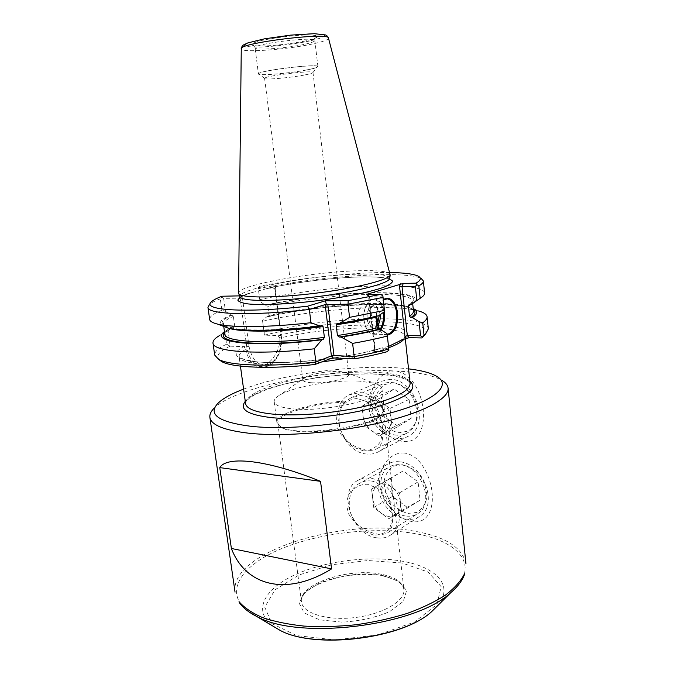 <?xml version="1.0" encoding="UTF-8"?>
<svg xmlns="http://www.w3.org/2000/svg" width="674" height="674" viewBox="0 0 674 674"><rect width="100%" height="100%" fill="white"/><g stroke="black" fill="none" stroke-linecap="round" stroke-linejoin="round"><path stroke-width="0.51" stroke-dasharray="3.37 2.53" d="M395.04 515.281C390.684 517.405 386.042 516.688 381.13 513.141L373.75 507.497L372.671 498.297C372.132 492.306 373.876 487.984 377.912 485.356C382.183 483.098 386.825 483.713 391.855 487.209C396.75 491.085 399.64 496.115 400.524 502.299C401.013 508.423 399.185 512.745 395.04 515.281L388.578 518.828L381.13 513.141C376.37 509.274 373.548 504.329 372.671 498.297L371.585 489.063L384.306 481.598L399.471 492.879L401.578 511.684L395.04 515.281M407.197 507.32L392.563 496.367L390.524 478.355L403.153 470.941L418.091 481.843L420.087 500.218L407.197 507.32L388.578 518.828M373.75 507.497L392.563 496.367M401.578 511.684L420.087 500.218M399.471 492.879L418.091 481.843M384.306 481.598L403.153 470.941M371.585 489.063L390.524 478.355M373.388 535.063L363.758 530.986C357.717 526.006 353.218 519.73 350.244 512.156C348.559 504.422 349.065 497.547 351.752 491.531C355.67 486.636 360.885 484.218 367.397 484.252L377.213 488.077C383.481 493.056 388.165 499.468 391.265 507.311C392.967 515.324 392.361 522.35 389.437 528.391C385.284 533.159 379.934 535.383 373.388 535.063M376.598 537.793C352.359 534.777 337.548 492.104 356.858 480.941C360.539 478.548 364.794 477.639 369.613 478.211C393.313 479.753 409.817 522.485 391.308 534.541C387.112 537.633 382.209 538.72 376.598 537.793M399.455 461.791C394.72 461.294 390.524 462.221 386.868 464.58C376.218 471.463 375.03 489.939 384.079 503.773C392.942 517.733 410.121 523.757 420.365 515.905C438.648 503.992 422.758 462.987 399.455 461.791M402.462 464.74L393.54 466.088C388.519 469.382 385.385 474.395 384.129 481.118C384.222 488.33 386.328 495.28 390.448 501.962C395.52 507.842 401.333 511.667 407.871 513.436L416.886 512.425C422.101 509.325 425.42 504.346 426.844 497.496C426.827 490.065 424.662 482.913 420.357 476.038C415.058 470.056 409.093 466.298 402.462 464.74M385.587 431.975C381.206 434.469 376.53 434.039 371.576 430.686L364.12 425.319L363.016 415.85C362.46 409.666 364.204 405.074 368.257 402.075C372.553 399.446 377.238 399.775 382.31 403.069C387.247 406.759 390.17 411.78 391.08 418.141C391.594 424.46 389.757 429.068 385.587 431.975L379.091 436.095L371.576 430.686C366.766 426.996 363.909 422.05 363.016 415.85L361.904 406.346L374.693 397.744L389.993 408.436L392.167 427.813L385.587 431.975M398.208 426.49L383.447 416.069L381.349 397.542L394.046 389.05L409.126 399.396L411.182 418.31L398.208 426.49L379.091 436.095M364.12 425.319L383.447 416.069M392.167 427.813L411.182 418.31M389.993 408.436L409.126 399.396M374.693 397.744L394.046 389.05M361.904 406.346L381.349 397.542M363.471 450.889L353.766 447.317C347.674 442.557 343.125 436.356 340.117 428.698C338.399 420.787 338.879 413.617 341.575 407.172C345.501 401.822 350.741 398.941 357.304 398.528L367.195 401.822C373.522 406.557 378.266 412.884 381.408 420.829C383.144 429.026 382.554 436.373 379.622 442.852C375.452 448.092 370.068 450.771 363.471 450.889M366.782 454.023C340.934 452.481 326.764 405.445 349.031 394.88L359.587 392.639C384.862 392.588 400.845 439.616 379.479 451.201C375.688 453.577 371.45 454.52 366.782 454.023M390.254 379.327L379.841 381.602C368.156 387.828 365.173 406.464 373.185 421.023C381.004 435.69 398.098 442.86 409.371 435.598C430.45 424.173 415.117 379.032 390.254 379.327M393.338 382.672L384.357 384.643C379.31 388.384 376.159 393.776 374.921 400.819C375.03 408.292 377.17 415.353 381.332 422C386.455 427.771 392.31 431.368 398.907 432.775L407.989 431.158C413.229 427.611 416.566 422.244 417.981 415.058C417.947 407.349 415.757 400.078 411.401 393.22C406.043 387.373 400.019 383.851 393.338 382.672M389.639 278.91C384.349 277.258 374.677 276.601 360.624 276.938C333.478 277.57 294.656 282.33 268.092 288.278L248.891 293.434L240.18 297.259M390.153 274.293C388.308 271.403 377.903 270.215 358.947 270.729C313.663 271.732 238.267 285.119 238.562 292.904M413.339 309.787C401.131 300.065 320.563 304.623 268.168 316.704L268.985 315.483L267.789 306.384L266.643 305.145C331.97 290.233 436.331 287.874 409.489 304.665M387.028 333.622L388.662 348.315L374.415 348.011L373.8 350.783L380.987 348.163C345.425 359.015 279.483 365.477 252.691 361.264L243.263 359.191L239.127 356.622C238.849 364.348 276.348 367.456 321.464 362.022M373.8 350.783L375.148 347.919L369.36 296.973L382.933 296.846L384.568 311.548M378.653 315.794L377.103 315.786C365.434 318.583 352.241 321.11 337.531 323.36M376.025 317.218L377.103 315.786M230.154 346.2L226.599 344.203L225.006 332.771L228.141 330.707L230.154 346.2C219.412 351.179 215.714 355.67 219.058 359.689M223.65 298.338L225.445 311.27L221.872 310.259L220.288 298.852L221.788 297.251L223.65 298.338L240.121 298.186L237.981 296.063M382.933 296.846L382.832 295.591M389.698 272.54C355.577 272.069 300.41 277.941 260.13 286.155L275.986 285.852L274.663 288.801L258.353 289.07L258.319 287.562L260.004 301.539L258.353 289.07M260.13 286.155L258.319 287.562M321.683 325.567C286.399 330.016 252.244 331.145 235.226 328.752C218.797 325.904 217.786 321.346 232.185 315.07L233.356 316.359L234.653 325.795L233.836 327.058C229.278 329.097 226.22 331.06 224.653 332.948M380.65 328.44C354.246 326.57 311.43 330.707 279.853 338.011L277.646 335.475L280.729 335.542L274.748 288.413L281.277 335.677L275.186 288.657M230.281 346.183L243.6 346.604L246.027 349.191C241.199 351.836 238.899 354.313 239.127 356.622L240.433 366.117M279.853 338.011C280.553 353.555 266.955 368.341 257.695 366.58C251.756 365.198 247.863 359.402 246.027 349.191M268.092 288.278L275.986 285.852M239.674 295.861L248.891 293.434M330.757 358.526C299.34 362.865 267.561 363.783 250.669 361.121C234.131 357.97 231.772 353.134 243.6 346.604L249.018 346.377L242.354 297.192L240.121 298.186L246.718 346.697C248.79 358.324 253.769 365.005 261.655 366.766C273.021 368.855 283.198 351.727 280.729 335.542L281.277 335.677C283.678 351.659 273.703 368.712 261.655 366.766L257.695 366.58M367.33 294.622L369.36 296.973L368.56 296.552L374.795 348.205M387.146 334.464L385.764 334.439C383.009 334.009 380.709 331.996 378.847 328.406C375.25 319.51 375.629 311.102 379.976 303.174L383.338 299.812M387.255 335.214C384.129 335.189 381.476 333.209 379.31 329.257M376.53 316.3C376.682 310.824 377.937 306.266 380.288 302.626L383.295 299.45M380.978 329.788C378.771 333.015 376.21 334.489 373.303 334.203C370.422 333.748 368.046 331.642 366.159 327.867C362.772 319.308 363.143 311.203 367.263 303.536C369.462 300.259 371.997 298.734 374.879 298.953C379.597 299.913 382.689 304.218 384.146 311.851M380.128 329.274C375.106 335.433 370.363 334.818 365.915 327.404C362.663 319.198 363.016 311.413 366.968 304.067C372.259 295.313 381.88 300.562 383.253 312.492M377.406 324.169C376.058 326.317 374.458 327.311 372.604 327.143L368.333 323.402C366.26 318.238 366.479 313.343 368.99 308.717L373.556 306.021C376.572 306.687 378.459 309.518 379.201 314.514L379.277 315.348M377.752 325.432C374.449 329.114 371.391 328.583 368.577 323.865C366.37 318.347 366.605 313.124 369.285 308.195C374.356 303.174 377.988 305.238 380.178 314.379L380.203 314.682M374.651 403.136L374.828 404.299C383.683 418.461 386.118 443.778 377.347 448.387C374.82 450.064 371.475 450.687 367.313 450.266C356.327 448.699 347.144 442.869 339.772 432.775C334.253 421.326 335.938 411.115 344.802 402.134L351.002 397.786L361.382 395.377C366.707 395.857 371.13 398.444 374.651 403.136C380.667 404.67 383.894 406.801 384.332 409.539L381.998 414.24C370.59 427.763 294.673 437.089 280.333 426.718L276.93 422.724C275.059 413.491 313.503 402.024 346.192 401.114M396.784 435.16C374.137 434.182 361.938 393.818 381.518 384.492C389.345 380.7 397.399 382.2 405.672 388.982C419.523 400.541 420.618 425.437 407.846 432.624C404.526 434.671 400.845 435.514 396.784 435.16M344.802 402.134C312.829 403.246 276.054 414.426 277.865 423.398L281.227 427.358C295.381 437.578 370.018 428.42 381.282 415.074L383.59 410.415C383.194 407.846 380.271 405.807 374.828 404.299M359.722 381.164C334.531 379.588 294.942 386.253 280.367 394.737C276.02 397.197 273.947 399.547 274.166 401.788C274.84 405.419 281.302 407.804 293.535 408.924C327.008 412.269 385.899 398.224 381.947 388.553C381.619 386.328 379.041 384.542 374.222 383.211L359.722 381.164M311.439 382.748C306.03 382.385 303.174 381.459 302.862 379.976L305.255 377.322C311.194 373.851 328.878 370.894 339.73 371.517L345.863 372.334L348.829 374.331C350.286 378.198 325.668 383.818 311.439 382.748M304.084 75.084C289.82 77.839 264.621 80.021 264.621 78.454L264.604 78.403C262.868 76.12 314.126 69.826 312.989 72.463L312.989 72.514C312.694 73.154 309.728 74.005 304.084 75.084M425.235 334.371C435.64 316.199 329.527 318.709 264.469 335.172L262.481 320.276L264.461 335.197L277.646 335.475C307.369 328.685 346.234 324.455 373.994 325.07C401.67 325.677 415.42 331.49 402.1 339.814M413.187 303.132C432.059 287.394 329.451 290.553 265.43 305.154L260.004 301.539M265.43 305.154L266.643 305.145M268.168 316.704L266.955 316.696L262.481 320.276M428.344 328.845C426.886 313.267 327.471 316.822 264.402 332.189M413.204 308.515L418.537 310.95C392.723 303.511 315.205 309.122 262.944 321.203M228.141 330.707L232.614 327.042L233.836 327.058M232.185 315.07L230.963 315.061C221.089 319.19 218.081 322.745 221.923 325.736M225.445 311.27L230.963 315.061M232.614 327.042L224.476 331.684M220.288 298.852C215.057 300.831 211.442 302.719 209.454 304.505L211.729 301.556M221.872 310.259C213.548 313.604 209.479 316.645 209.656 319.4M424.612 293.005C423.441 280.359 323.688 285.599 260.08 299.585M418.284 276.197L421.199 278.505C406.186 270.08 317.05 276.357 258.631 288.632M217.896 403.364L213.852 408.478C235.116 386.497 332.248 367.591 395.183 370.961C417.122 371.972 432.759 375.14 442.093 380.456L436.929 376.471M243.592 389.117C286.071 372.848 363.396 363.353 408.554 368.863M306.577 69.953C289.399 73.348 259.136 75.909 258.951 73.913C255.716 71.014 319.83 63.137 317.387 66.734C316.991 67.56 313.385 68.63 306.577 69.953M306.897 69.944C289.163 73.449 257.898 76.061 258.403 73.904C256.171 70.913 319.358 63.154 317.917 66.6C317.749 67.442 314.076 68.554 306.897 69.944M370.414 314.48C370.616 322.256 368.408 326.435 363.783 327.025C355.813 326.587 356.816 304.623 364.735 306.038C367.76 306.704 369.655 309.518 370.414 314.48M221.788 297.251L221.948 296.24M409.253 307.083C386.303 300.486 314.783 305.726 266.955 316.696M388.527 346.444L380.987 348.163M373.8 351.398L386.741 351.82M388.906 350.185L388.662 348.315M225.006 332.771L219.893 335.34L227.964 329.35M226.599 344.203C218.401 348.07 214.433 351.693 214.703 355.072M395.183 370.961C379.538 370.742 368.425 388.965 370.633 405.824C372.461 422.783 387.348 439.499 402.985 441.445C434.932 445.817 427.358 374.786 395.183 370.961M404.265 453.021C388.738 451.866 377.71 469.222 379.858 485.634C381.627 502.113 396.337 518.719 411.839 521.516C437.249 525.931 438.201 484.033 419.523 461.749C415.083 456.694 409.994 453.787 404.265 453.021M405.807 516.006C384.559 513.782 371.77 477.167 388.772 467.293C392.057 465.161 395.823 464.319 400.086 464.774C420.896 465.903 434.983 502.467 418.63 513.04C414.957 515.72 410.677 516.705 405.807 516.006M370.911 480.966C390.81 483.047 397.896 526.015 388.527 532.182C385.916 534.238 382.116 534.853 377.12 534.035C365.325 531.744 355.906 525.164 348.871 514.287C344.515 501.734 347.607 491.683 358.138 484.143C362.208 481.539 366.462 480.478 370.911 480.966M389.656 278.303C388.797 275.059 378.518 273.678 358.804 274.149C313.107 275.009 236.801 288.927 240.02 296.678M268.387 316.67C324.219 303.182 413.314 300.756 413.465 311.026C412.791 307.765 406.708 305.533 395.234 304.336M394.037 304.218C364.777 301.371 308.591 306.577 268.985 315.483M228.949 328.272C225.495 327.185 223.667 325.871 223.456 324.337C223.271 321.928 226.574 319.265 233.356 316.359M267.789 306.384C323.975 293.771 411.671 289.593 412.412 301.143L410.348 304.665M275.725 286.223L274.748 288.413M242.354 297.192L240.77 295.625M367.734 294.614L368.855 295.911M401.999 562.992L368.004 560.524L331.793 564.736L298.961 574.973L274.95 589.834L264.747 607.089L271.841 623.576L296.644 635.607L334.868 639.887L377.718 634.942L414.569 622.001L436.954 604.494L441.15 586.65L428.159 572.049L401.999 562.992M383.523 575.731C363.261 572.462 338.458 575.352 319.181 583.195L304.699 592.53L299.155 603.104L304.218 612.902L319.535 619.827L342.266 622.169C359.672 621.091 375.376 617.62 389.387 611.756L403.263 601.444L406.582 590.651L399.337 581.552L383.523 575.731M437.401 605.934C454.52 586.051 436.525 567.222 403.086 561.349C369.992 555.233 325.239 560.81 294.816 574.863C264.402 588.806 252.152 610.947 272.953 626.129M450.83 592.615C482.306 566.093 458.438 540.051 412.623 533.21C371.18 526.495 316.232 533.404 278.059 550.153C239.986 566.767 223.027 593.432 249.094 612M465.953 563.767C462.339 547.187 444.646 536.234 412.876 530.91C341.735 517.716 229.455 552.099 235.041 592.117M249.018 346.377C252.101 360.539 258.555 366.631 268.378 364.668C277.621 359.806 281.791 350.219 280.906 335.905M234.653 325.795C227.896 328.828 224.627 331.625 224.83 334.186C223.296 333.546 226.43 331.136 234.223 326.949M245.269 401.359C262.135 379.479 388.224 363.994 409.885 381.147M245.58 403.583C246.221 395.899 259.549 388.645 285.549 381.821C334.54 368.678 409.194 368.467 410.121 383.38C409.674 381.939 409.067 380.574 400.786 377.516L390.971 375.443L372.124 373.91L349.68 374.247L316.055 377.693L284.276 384.087L267.258 389.302L254.41 394.956L250.34 397.483C247.055 400.053 245.471 402.083 245.58 403.583M303.848 44.467C286.088 48.385 254.646 50.626 255.075 47.846C252.708 43.861 316.182 36.067 314.842 40.507C314.707 41.594 311.043 42.917 303.848 44.467M305.592 40.946C292.297 43.549 278.766 45.234 264.992 46.001C257.493 46.144 252.876 45.739 251.149 44.787C251.587 43.549 255.32 42.058 262.363 40.305C276.323 37.491 290.57 35.722 305.103 34.981C312.61 34.913 316.89 35.41 317.934 36.472C316.805 37.778 312.694 39.269 305.592 40.946M309.703 41.004C293.813 44.113 277.637 46.127 261.183 47.045C252.186 47.222 246.608 46.75 244.451 45.621L247.265 43.237L257.78 40.238C272.86 37.062 293.586 34.475 309.366 33.81L320.773 34.071L324.649 35.629L320.58 38.115L309.703 41.004M328.465 38.073L328.482 38.148C328.339 39.783 322.897 41.746 312.172 44.046C286.197 49.733 240.559 52.985 241.267 48.857L241.267 48.772M381.846 574.374C349.722 567.078 298.085 583.945 301.472 601.949C302.559 613.306 327.37 621.024 355.358 617.51C383.363 614.149 405.571 600.66 403.878 589.379C402.513 582.184 395.166 577.18 381.846 574.374M334.473 357.995C351.179 355.518 365.813 352.519 378.367 349.014M346.074 358.433C363.665 355.308 377.861 351.752 388.671 347.776M404.063 339.056L405.023 336.25C404.055 332.223 396.295 329.637 381.737 328.516M391.308 534.541L420.365 515.905M356.858 480.941L386.868 464.58M379.479 451.201L409.371 435.598M349.031 394.88L379.841 381.602M265.96 288.784C292.263 282.659 332.568 277.621 360.295 276.972C380.903 276.264 391.139 279.179 388.881 278.901L389.656 279.019M251.975 292.491C236.153 298.102 241.511 297.613 240.188 297.377M376.774 315.836C365.156 318.617 352.022 321.127 337.362 323.368M321.81 325.534C287.756 329.839 254.536 331.044 237.324 328.963C219.168 325.643 224.998 324.826 223.456 324.337L223.751 326.435M409.093 304.749C411.351 303.292 412.454 302.087 412.412 301.143L412.673 303.536M275.186 288.683L276.407 285.945M373.202 351.146L374.415 348.011M374.415 348.02L368.56 296.552M368.678 296.787L366.749 294.546M378.847 328.406L379.117 328.887M379.976 303.174L380.288 302.626M365.915 327.404L366.159 327.867M366.968 304.067L367.263 303.536M368.333 323.402L368.577 323.865M368.99 308.717L369.285 308.195M377.347 448.387L407.846 432.624M351.002 397.786L381.518 384.492M381.282 415.074L381.998 414.24M281.227 427.358L280.333 426.718M274.166 401.788L276.93 422.724M381.947 388.553L384.332 409.539M305.255 377.322L280.367 394.737M345.863 372.334L374.222 383.211M348.829 374.331L312.989 72.463M302.862 379.976L264.604 78.403M317.917 66.6L314.842 40.507C315.381 37.971 315.921 36.935 316.46 37.415C316.814 37.348 316.114 38.528 305.448 40.946C292.659 43.776 271.732 45.916 264.537 45.992C255.926 46.043 252 45.79 252.758 45.234C253.171 44.644 253.946 45.512 255.075 47.846L258.403 73.904M363.783 327.025L372.604 327.143M364.735 306.038L373.556 306.021M373.303 334.203L385.764 334.439M374.879 298.953L385.991 298.868M312.989 72.514L317.387 66.734M264.621 78.454L258.951 73.913M388.527 532.182L418.63 513.04M358.138 484.143L388.772 467.293M277.865 423.398L301.472 601.949C296.889 586.254 354.052 567.727 382.748 575.891C396.068 579 403.111 583.499 403.878 589.379L383.59 410.415M399.766 340.867C403.852 338.23 405.605 336.697 405.023 336.25L405.276 338.584"/><path stroke-width="1.01" d="M238.562 292.904L238.722 293.594C240.517 298.077 275.026 298.22 315.542 293.224C356.066 288.27 389.513 279.777 390.17 275L328.482 38.148C330.285 31.712 237.964 43.052 241.267 48.857L238.562 292.904M416.852 300.537L420.155 298.304L418.849 285.886L416.945 284.698L415.361 286.442L416.852 300.537L411.014 304.656L408.823 304.918L408.419 306.047L409.506 316.199L410.87 317.58C415.353 314.522 416.17 311.927 413.339 309.787M384.517 310.411L349.562 317.37L339.452 323.385C354.044 321.11 367.111 318.583 378.653 315.794L384.568 311.548L383.068 297.403L348.011 304.168L348.205 300.646L380.338 294.479L382.832 295.591L383.068 297.403M224.653 332.948C214.256 342.881 262.253 347.194 323.36 339.241L321.869 339.763L314.219 348.812L315.862 362.048L332.594 355.417L354.17 356.597L355.029 358.779L332.375 357.911L314.851 364.508L315.862 362.048C269.566 367.195 229.278 365.62 218.603 359.36L214.703 355.072L213.001 343.058C212.563 351.744 257.274 355.232 314.219 348.812M349.562 317.37L348.011 304.168L325.171 304.606L309.332 309.484L310.975 322.72L320.184 326.064L321.81 325.534M323.36 339.241L324.388 337.362L323.073 326.62L321.953 325.508M339.452 323.385L337.185 323.394L336.141 324.801L337.43 335.534L339.165 337.025C353.842 334.742 366.993 332.147 378.62 329.249L380.17 329.274L387.028 333.622L387.373 336.048C377.036 338.702 365.451 341.154 352.612 343.386L341.086 337.067C355.636 334.759 368.661 332.164 380.17 329.274M378.62 329.249L377.213 327.8L376.025 317.218C364.255 320.032 350.96 322.568 336.141 324.801M239.674 295.861L221.948 296.24C217.011 298.11 213.607 299.879 211.729 301.556C200.288 310.091 244.14 313.402 307.597 306.207L325.449 300.798L348.205 300.646M307.597 306.207L309.332 309.484C252.009 316.064 207.263 314.379 207.954 307.403L209.656 319.4C209.917 321.313 212.622 322.897 217.778 324.152C232.1 327.741 269.44 327.412 310.975 322.72M326.469 304.892L325.449 300.798M380.338 294.479L367.33 294.622L366.749 294.546L367.355 294.167L367.734 294.614M422.724 322.787L424.03 335.222L421.806 337.944L409.135 337.682L407.315 335.551L420.576 335.812L419.085 321.709L422.724 322.787C425.825 320.597 427.282 318.591 427.089 316.772C426.743 314.396 423.895 312.45 418.537 310.95M420.576 335.812L422.446 336.958M416.945 284.698L416.035 283.164C420.879 280.317 421.621 278 418.284 276.197C413.718 273.947 404.189 272.726 389.698 272.54M415.361 286.442L402.041 286.661L403.296 283.409L416.035 283.164M332.375 357.911L332.594 355.417M403.296 283.409L367.355 294.167M399.539 286.273L402.041 286.661L407.315 335.551L404.981 336.596L399.539 286.273L400.474 283.864M388.527 346.444L402.1 339.814L409.135 337.682M383.338 299.812L387.339 298.86C392.361 299.981 395.486 304.758 396.708 313.191C397.188 325.154 393.995 332.248 387.146 334.464M383.295 299.45C390.6 296.265 395.402 300.798 397.685 313.056C398.14 325.921 394.661 333.31 387.255 335.214M379.31 329.257L376.53 316.3M384.146 311.851L384.323 313.157C384.921 319.67 383.801 325.213 380.978 329.788M383.253 312.492L383.354 313.292C383.927 319.56 382.849 324.885 380.128 329.274M379.277 315.348L377.406 324.169M380.203 314.682C380.524 319.004 379.706 322.585 377.752 325.432M424.03 335.222L425.597 333.95L428.344 328.845L427.089 316.772M224.476 331.684C208.721 342.527 256.583 348.087 321.869 339.763M209.454 304.505L207.954 307.403M420.155 298.304C423.297 296.349 424.78 294.58 424.612 293.005L423.356 280.957L421.199 278.505M418.849 285.886C422.017 284.049 423.516 282.406 423.356 280.957M442.093 380.456C445.75 382.697 447.747 385.258 448.092 388.123C449.389 398.351 424.35 412.345 381.366 422.455C338.466 432.556 283.341 436.912 248.891 433.23C224.071 430.298 211.072 425.016 209.884 417.366C209.521 414.51 210.844 411.544 213.852 408.478M408.554 368.863C421.435 370.38 430.897 372.916 436.929 376.471C451.361 384.989 436.676 399.783 394.425 411.856C352.384 423.946 289.491 430.282 251.832 426.415C218.789 422.227 207.482 414.544 217.896 403.364C222.892 398.452 231.452 393.709 243.592 389.117M330.757 358.526L334.473 357.995M341.086 337.067L339.165 337.025M419.085 321.709L412.395 317.597C417.813 313.882 418.082 310.857 413.204 308.515M412.395 317.597L410.87 317.58M355.029 358.779C366.681 356.664 377.255 354.339 386.741 351.82L388.906 350.185L387.373 336.048M411.014 304.656L413.187 303.132M221.923 325.736L227.964 328.053C242.109 331.675 280.089 331.086 320.184 326.064M421.806 337.944L425.235 334.371M219.893 335.34C215.057 338.095 212.757 340.665 213.001 343.058M219.058 359.689L221.67 361.567C232.083 367.667 270.468 369.31 314.851 364.508M352.612 343.386L354.17 356.597C366.968 354.313 378.518 351.803 388.814 349.056M320.546 481.346L331.574 568.881C285.995 596.945 245.504 585.706 231.384 548.476L219.783 467.621C226.801 455.481 267.814 459.895 320.546 481.346L219.783 467.621M331.574 568.881L231.384 548.476M240.02 296.678L240.129 296.948C241.958 301.489 276.037 301.741 315.98 296.804C355.931 291.926 388.932 283.442 389.606 278.589L389.656 278.303M240.18 297.259L237.804 300.082C238.554 301.741 241.899 303.014 247.855 303.907C261.807 305.339 288.127 304.218 316.477 300.831C344.802 297.259 370.607 291.977 383.801 287.217C389.361 284.908 392.302 282.861 392.622 281.075L389.639 278.91M409.506 316.199C412.32 314.311 413.634 312.584 413.465 311.026L412.673 303.536M395.234 304.336L394.037 304.218M331.44 356.226L325.171 304.606M337.43 335.534C352.216 333.276 365.477 330.698 377.213 327.8M323.073 326.62C281.285 332.071 241.393 332.493 228.949 328.272M410.348 304.665L408.419 306.047M406.338 338.171L404.981 336.596M272.953 626.129L279.744 630.165C313.882 649.509 403.347 638.531 431.79 611.503L437.401 605.934M249.094 612L256.701 616.449C298.717 640.553 415.892 626.163 450.83 592.615C457.376 586.987 461.85 581.199 464.243 575.242L464.403 573.987C460.839 581.081 454.529 588.116 445.472 595.091C434.899 601.874 422.109 607.999 407.104 613.458C391.105 618.378 374.154 622.136 356.243 624.731C338.238 626.55 320.883 627.005 304.168 626.104C288.287 624.427 274.394 621.58 262.498 617.561C252.025 612.978 244.199 607.678 239.026 601.655L239.472 602.834C243.238 608.041 248.984 612.573 256.701 616.449L279.744 630.165C314.648 649.702 402.648 638.901 431.79 611.503L450.83 592.615M223.751 326.435L224.83 334.186C224.088 342.207 270.603 344.465 324.388 337.362M409.885 381.147C418.798 388.839 407.458 397.525 375.873 407.206C345.021 415.807 300.318 420.323 272.49 417.745C247.973 414.973 238.899 409.514 245.269 401.359M405.276 338.584L410.121 383.38C409.868 391.139 394.61 398.823 364.364 406.422C335.298 413.187 298.093 416.347 273.973 414.232C255.968 412.454 246.499 408.907 245.58 403.583L240.433 366.117M334.009 355.864L327.766 304.252M321.464 362.022L346.074 358.433M388.671 347.776C396.868 344.7 401.999 341.794 404.063 339.056M381.737 328.516L380.65 328.44M240.188 297.377L238.722 293.594M390.17 275L389.656 279.019M241.267 48.772C241.637 46.733 242.497 45.402 243.853 44.77L247.872 42.9L264.351 38.865L290.696 35.115L314.286 33.7L325.222 34.896C326.452 35.082 327.53 36.143 328.465 38.073M385.991 298.868L387.339 298.86M227.964 328.053L217.778 324.152M423.162 336.832L425.597 333.95M221.67 361.567L218.603 359.36M209.884 417.366L235.041 592.117M448.092 388.123L465.953 563.767M398.208 341.693L399.766 340.867"/></g></svg>
